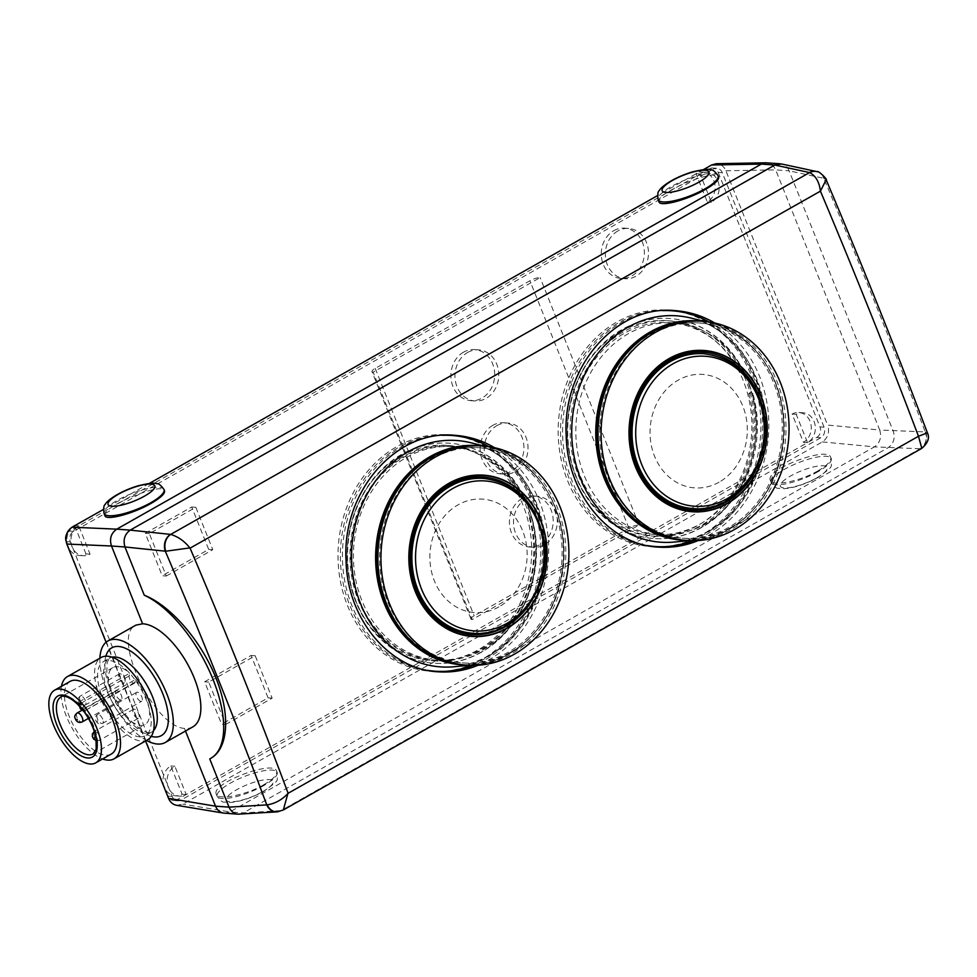 <?xml version="1.0" encoding="UTF-8"?>
<svg xmlns="http://www.w3.org/2000/svg" width="977" height="977" viewBox="0 0 977 977"><rect width="100%" height="100%" fill="white"/><g stroke="black" fill="none" stroke-linecap="round" stroke-linejoin="round"><path stroke-width="0.73" stroke-dasharray="4.88 3.66" d="M692.485 508.504A77.598 66.302 94.1 0 0 725.496 500.712A77.598 66.302 94.1 0 0 763.037 416.104A77.598 66.302 94.1 0 0 703.562 353.711M535.567 514.525A78.978 67.486 -85.9 0 1 529.094 604.885M467.226 634.049A78.978 67.486 -85.9 0 1 410.328 568.712A78.978 67.486 -85.9 0 1 448.846 484.873M471.659 633.145A77.598 66.302 94.1 0 0 505.048 625.39A77.598 66.302 94.1 0 0 542.54 540.55A77.598 66.302 94.1 0 0 482.723 478.351M529.29 517.834A107.03 91.459 -85.9 0 1 434.618 660.012A107.03 91.459 -85.9 0 1 351.036 546.729A107.03 91.459 -85.9 0 1 449.896 446.489A107.03 91.459 -85.9 0 1 520.24 495.205L522.927 495.4A107.03 91.459 94.1 0 0 506.684 472.868A107.03 91.459 94.1 0 0 452.583 446.684A107.03 91.459 94.1 0 0 353.723 546.912A107.03 91.459 94.1 0 0 437.305 660.208A107.03 91.459 94.1 0 0 494.582 641.987A107.03 91.459 94.1 0 0 531.976 518.018L529.29 517.834L531.403 516.638A109.729 93.755 94.1 0 0 522.353 494.02L522.927 495.4L522.353 494.02L520.24 495.205M531.976 518.018L531.403 516.638L531.976 518.018M522.353 493.69A110.291 94.244 -85.9 0 1 481.441 652.196A110.291 94.244 -85.9 0 1 433.983 663.236A110.291 94.244 -85.9 0 1 347.861 546.497A110.291 94.244 -85.9 0 1 449.725 443.216A110.291 94.244 -85.9 0 1 522.353 493.69M748.773 393.523A106.163 90.714 -85.9 0 1 654.846 534.456A106.163 90.714 -85.9 0 1 571.936 422.088A106.163 90.714 -85.9 0 1 669.99 322.666A106.163 90.714 -85.9 0 1 739.723 370.906L743.924 371.199A106.163 90.714 94.1 0 0 707.971 333.352A106.163 90.714 94.1 0 0 674.191 322.972A106.163 90.714 94.1 0 0 576.137 422.394A106.163 90.714 94.1 0 0 659.035 534.749A106.163 90.714 94.1 0 0 693.951 529.278A106.163 90.714 94.1 0 0 752.974 393.829L748.773 393.523L751.557 391.948A109.729 93.755 94.1 0 0 742.508 369.318L742.703 370.234C733.788 353.808 722.211 341.51 707.971 333.352M752.974 393.829L751.631 392.546M742.52 368.988A110.291 94.244 -85.9 0 1 701.596 527.507A110.291 94.244 -85.9 0 1 654.15 538.547A110.291 94.244 -85.9 0 1 568.016 421.808A110.291 94.244 -85.9 0 1 669.88 318.526A110.291 94.244 -85.9 0 1 742.52 368.988M739.723 370.906L741.103 370.124A107.922 92.217 94.1 0 1 750.153 392.742A107.922 92.217 -85.9 0 1 654.712 536.214A107.922 92.217 -85.9 0 1 570.434 421.979A107.922 92.217 -85.9 0 1 670.124 320.908A107.922 92.217 -85.9 0 1 741.103 370.124L742.508 369.318L743.924 371.199M730.747 527.531A107.922 92.217 94.1 0 0 782.907 409.546A107.922 92.217 94.1 0 0 699.715 323.021A107.922 92.217 94.1 0 0 600.025 424.103A107.922 92.217 94.1 0 0 684.315 538.327A107.922 92.217 94.1 0 0 730.747 527.531M619.076 363.334A107.922 92.217 -85.9 0 1 697.676 322.886A107.922 92.217 -85.9 0 1 780.867 409.4A107.922 92.217 -85.9 0 1 728.708 527.385A107.922 92.217 -85.9 0 1 682.276 538.18A107.922 92.217 -85.9 0 1 610.234 486.949M684.169 540.293A109.9 93.902 94.1 0 0 785.679 437.378A109.9 93.902 94.1 0 0 699.85 321.067M529.986 517.431A107.922 92.217 -85.9 0 1 434.557 660.904A107.922 92.217 -85.9 0 1 350.267 546.668A107.922 92.217 -85.9 0 1 449.957 445.597A107.922 92.217 -85.9 0 1 520.936 494.814A107.922 92.217 94.1 0 1 529.986 517.431M400.655 456.198A107.922 92.217 -85.9 0 1 447.1 445.39A107.922 92.217 -85.9 0 1 527.128 517.236A107.922 92.217 -85.9 0 1 431.7 660.696A107.922 92.217 -85.9 0 1 348.496 574.183A107.922 92.217 -85.9 0 1 400.655 456.198M488.818 446.636A118.168 100.973 -85.9 0 1 544.531 552.579A118.168 100.973 -85.9 0 1 485.899 659.377A118.168 100.973 -85.9 0 1 473.173 665.41M427.328 670.307A118.168 100.973 -85.9 0 1 342.707 547.096A118.168 100.973 -85.9 0 1 442.483 435.315M449.872 435.327A118.168 100.973 -85.9 0 1 540.965 530.047A118.168 100.973 -85.9 0 1 483.859 659.243A118.168 100.973 -85.9 0 1 433.006 671.065M429.843 670.772A118.168 100.973 -85.9 0 1 340.692 546.436A118.168 100.973 -85.9 0 1 445.939 435.131M481.026 652.172A110.291 94.244 -85.9 0 1 433.568 663.2A110.291 94.244 -85.9 0 1 347.446 546.473A110.291 94.244 -85.9 0 1 449.31 443.179A110.291 94.244 -85.9 0 1 534.334 531.598A110.291 94.244 -85.9 0 1 481.026 652.172M398.921 488.024A107.922 92.217 -85.9 0 1 477.509 447.576A107.922 92.217 -85.9 0 1 560.713 534.089A107.922 92.217 -85.9 0 1 508.553 652.074A107.922 92.217 -85.9 0 1 462.109 662.87A107.922 92.217 -85.9 0 1 390.079 611.639M620.822 331.508A107.922 92.217 -85.9 0 1 667.267 320.7A107.922 92.217 -85.9 0 1 747.295 392.546A107.922 92.217 -85.9 0 1 651.854 536.007A107.922 92.217 -85.9 0 1 568.663 449.493A107.922 92.217 -85.9 0 1 620.822 331.508M708.984 321.946A118.168 100.973 -85.9 0 1 764.698 427.889A118.168 100.973 -85.9 0 1 706.053 534.688A118.168 100.973 -85.9 0 1 693.328 540.721M647.482 545.606A118.168 100.973 -85.9 0 1 562.862 422.406A118.168 100.973 -85.9 0 1 662.638 310.625M670.027 310.637A118.168 100.973 -85.9 0 1 761.12 405.357A118.168 100.973 -85.9 0 1 704.014 534.541A118.168 100.973 -85.9 0 1 653.173 546.375M650.01 546.082A118.168 100.973 -85.9 0 1 560.859 421.746A118.168 100.973 -85.9 0 1 666.106 310.442M701.193 527.47A110.291 94.244 -85.9 0 1 653.735 538.51A110.291 94.244 -85.9 0 1 567.6 421.783A110.291 94.244 -85.9 0 1 669.465 318.49A110.291 94.244 -85.9 0 1 754.488 406.908A110.291 94.244 -85.9 0 1 701.193 527.47M104.918 515.685C99.984 507.552 162.463 481.417 164.515 490.747M658.986 201.885C654.053 193.751 716.532 167.604 718.596 176.947M817.688 471.024C827.275 465.418 831.622 460.839 830.719 457.297C827.763 445.695 764.49 469.864 770.364 480.33C772.025 486.864 800.004 481.356 817.688 471.024M263.619 784.824C273.206 779.219 277.541 774.639 276.65 771.097C273.694 759.508 210.421 783.664 216.296 794.142C217.956 800.676 245.935 795.168 263.619 784.824M80.749 700.961L79.906 702.036L80.419 703.403A32.693 14.765 60.5 0 1 83.35 706.53L86.611 707.201L135.547 679.491L135.034 682.227A4.726 2.137 60.5 0 1 134.435 683.228A4.726 2.137 60.5 0 1 130.869 681.14A4.726 2.137 60.5 0 1 129.172 675.986L129.672 673.251L80.749 700.961L80.248 703.696A2.369 1.856 10.5 0 0 79.882 706.298L80.419 703.403M135.547 679.491A32.693 14.765 60.5 0 1 145.072 724.507A32.693 14.765 60.5 0 1 116.116 703.33A32.693 14.765 60.5 0 1 112.856 667.609A32.693 14.765 60.5 0 1 129.672 673.251M137.879 718.327A5.117 2.308 60.5 0 1 133.678 714.211A5.117 2.308 60.5 0 1 133.507 709.278A5.117 2.308 60.5 0 1 138.05 712.587A5.117 2.308 60.5 0 1 138.563 718.18A5.117 2.308 60.5 0 1 137.879 718.327M120.598 699.923A5.117 2.308 60.5 0 1 116.397 695.807A5.117 2.308 60.5 0 1 116.239 690.873A5.117 2.308 60.5 0 1 120.769 694.183A5.117 2.308 60.5 0 1 121.282 699.776A5.117 2.308 60.5 0 1 120.598 699.923M141.006 701.376A5.117 2.308 60.5 0 1 136.817 697.26A5.117 2.308 60.5 0 1 136.646 692.327A5.117 2.308 60.5 0 1 141.189 695.648A5.117 2.308 60.5 0 1 141.689 701.242A5.117 2.308 60.5 0 1 141.006 701.376M123.737 682.972A5.117 2.308 60.5 0 1 119.536 678.856A5.117 2.308 60.5 0 1 119.377 673.922A5.117 2.308 60.5 0 1 123.908 677.244A5.117 2.308 60.5 0 1 124.421 682.838A5.117 2.308 60.5 0 1 123.737 682.972M714.773 323.021C735.254 335.477 750.251 353.405 759.764 376.817C770.951 406.237 771.806 436.389 762.316 467.275C749.811 502.911 728.439 527.336 698.213 540.55M655.103 546.815A118.559 101.303 -85.9 0 1 651.097 546.619A118.559 101.303 -85.9 0 1 559.699 451.582A118.559 101.303 -85.9 0 1 617 321.958A118.559 101.303 -85.9 0 1 668.024 310.1A118.559 101.303 -85.9 0 1 671.822 310.454M678.307 311.455A118.559 101.303 -85.9 0 1 751.594 376.23A118.559 101.303 -85.9 0 1 661.478 546.729M494.606 447.71C515.099 460.167 530.096 478.095 539.597 501.506C550.796 530.926 551.639 561.079 542.162 591.964C529.656 627.6 508.284 652.025 478.046 665.239M434.948 671.504A118.559 101.303 -85.9 0 1 430.942 671.309A118.559 101.303 -85.9 0 1 339.544 576.271A118.559 101.303 -85.9 0 1 396.845 446.648A118.559 101.303 -85.9 0 1 447.857 434.789A118.559 101.303 -85.9 0 1 451.667 435.144M458.152 436.145A118.559 101.303 -85.9 0 1 531.439 500.92A118.559 101.303 -85.9 0 1 441.323 671.431M373.165 372.152A7.877 2.027 158.2 0 1 371.968 371.614A7.877 2.027 158.2 0 1 375.205 368.39L529.925 280.765A7.877 2.027 158.2 0 1 540.122 277.59L373.165 372.152L472.135 619.589L639.092 525.028A7.877 2.027 -21.8 0 0 628.895 528.203L474.163 615.828A7.877 2.027 -21.8 0 0 470.938 619.052A7.877 2.027 -21.8 0 0 472.135 619.589M522.121 498.49A25.597 21.873 94.1 0 0 509.75 526.481A25.597 21.873 94.1 0 0 529.485 547.01A25.597 21.873 94.1 0 0 553.129 523.025A25.597 21.873 94.1 0 0 533.137 495.925A25.597 21.873 94.1 0 0 522.121 498.49M492.86 425.325A25.597 21.873 94.1 0 0 480.476 453.316A25.597 21.873 94.1 0 0 500.224 473.833A25.597 21.873 94.1 0 0 523.867 449.86A25.597 21.873 94.1 0 0 503.876 422.76A25.597 21.873 94.1 0 0 492.86 425.325M463.587 352.147A25.597 21.873 94.1 0 0 451.215 380.138A25.597 21.873 94.1 0 0 470.951 400.668A25.597 21.873 94.1 0 0 494.606 376.682A25.597 21.873 94.1 0 0 474.602 349.595A25.597 21.873 94.1 0 0 463.587 352.147M639.092 525.028L540.122 277.59M526.2 498.783A25.597 21.873 -85.9 0 1 537.216 496.218A25.597 21.873 -85.9 0 1 557.22 523.318A25.597 21.873 -85.9 0 1 533.564 547.291A25.597 21.873 -85.9 0 1 513.829 526.774A25.597 21.873 -85.9 0 1 526.2 498.783M496.939 425.618A25.597 21.873 -85.9 0 1 507.955 423.053A25.597 21.873 -85.9 0 1 527.946 450.153A25.597 21.873 -85.9 0 1 504.303 474.126A25.597 21.873 -85.9 0 1 484.568 453.609A25.597 21.873 -85.9 0 1 496.939 425.618M467.678 352.441A25.597 21.873 -85.9 0 1 478.693 349.876A25.597 21.873 -85.9 0 1 498.685 376.975A25.597 21.873 -85.9 0 1 475.03 400.961A25.597 21.873 -85.9 0 1 455.294 380.432A25.597 21.873 -85.9 0 1 467.678 352.441M73.654 531.378L69.562 531.097L78.746 525.895A15.754 13.458 94.1 0 0 71.126 543.127A15.754 13.458 94.1 0 0 83.277 555.754A15.754 13.458 94.1 0 0 90.055 554.179L78.746 525.895L700.082 173.991L711.39 202.263A15.754 13.458 94.1 0 0 719.011 185.044A15.754 13.458 94.1 0 0 706.859 172.416A15.754 13.458 94.1 0 0 700.082 173.991L709.253 168.789L713.344 169.082L73.654 531.378A7.877 6.729 94.1 0 0 70.356 541.917L172.16 796.426A7.877 6.729 94.1 0 0 177.704 800.81A7.877 6.729 94.1 0 0 181.099 800.029L820.79 437.733A7.877 6.729 94.1 0 0 824.075 427.193L722.284 172.697A7.877 6.729 94.1 0 0 716.727 168.3A7.877 6.729 94.1 0 0 713.344 169.082M820.79 437.733L816.711 437.44L807.539 442.63A15.754 13.458 94.1 0 0 815.148 425.41A15.754 13.458 94.1 0 0 803.009 412.782A15.754 13.458 94.1 0 0 796.218 414.358L807.539 442.63L186.192 794.545L174.883 766.261A15.754 13.458 94.1 0 0 167.262 783.481A15.754 13.458 94.1 0 0 179.414 796.121A15.754 13.458 94.1 0 0 186.192 794.545L177.02 799.736L181.099 800.029M172.16 796.426L168.068 796.133A7.877 6.729 94.1 0 0 173.625 800.517A7.877 6.729 94.1 0 0 177.02 799.736M168.068 796.133L66.277 541.624L70.356 541.917M69.562 531.097A7.877 6.729 94.1 0 0 66.363 534.81M65.923 540.513A7.877 6.729 94.1 0 0 66.277 541.624M722.284 172.697L718.205 172.404A7.877 6.729 94.1 0 0 712.648 168.007A7.877 6.729 94.1 0 0 709.253 168.789M718.205 172.404L819.996 426.9L824.075 427.193M816.711 437.44A7.877 6.729 94.1 0 0 819.996 426.9M617.855 230.963A25.207 21.543 94.1 0 0 605.679 258.526A25.207 21.543 94.1 0 0 625.109 278.726A25.207 21.543 94.1 0 0 648.398 255.119A25.207 21.543 94.1 0 0 628.712 228.447A25.207 21.543 94.1 0 0 617.855 230.963M166.298 576.027L212.778 549.697L195.815 507.283L149.334 533.601L166.298 576.027L162.219 575.734L145.255 533.32L191.724 506.99L208.699 549.404L162.219 575.734M225.675 724.482L272.156 698.164L255.192 655.738L208.712 682.068L225.675 724.482L221.596 724.189L204.633 681.775L251.113 655.457L268.077 697.871L221.596 724.189M139.65 736.829A42.536 19.21 -119.5 0 0 145.341 735.669A42.536 19.21 -119.5 0 0 141.103 689.176A42.536 19.21 -119.5 0 0 103.415 661.637A42.536 19.21 -119.5 0 0 104.783 702.634A42.536 19.21 -119.5 0 0 139.65 736.829M99.91 658.193A58.29 26.33 -119.5 0 0 146.489 740.444M111.317 754.036A41.755 18.856 60.5 0 1 105.736 755.172A41.755 18.856 60.5 0 1 71.516 721.612A41.755 18.856 60.5 0 1 70.173 681.372M147.674 739.784A47.262 21.347 60.5 0 1 141.347 741.067A47.262 21.347 60.5 0 1 102.609 703.086A47.262 21.347 60.5 0 1 101.083 657.521M61.453 686.306A47.262 21.347 -119.5 0 0 72.164 728.219A47.262 21.347 -119.5 0 0 102.609 758.958M192.86 726.864A58.29 26.33 60.5 0 1 184.433 728.402C153.609 726.595 110.865 635.819 135.827 625.17M106.09 642.243L145.573 740.969M185.496 731.04L184.433 728.402M210.763 758.372L209.737 758.921M272.156 698.164L268.077 697.871M255.192 655.738L251.113 655.457M208.712 682.068L204.633 681.775M212.778 549.697L208.699 549.404M195.815 507.283L191.724 506.99M149.334 533.601L145.255 533.32M613.776 230.67A25.207 21.543 -85.9 0 1 624.621 228.154A25.207 21.543 -85.9 0 1 644.307 254.826A25.207 21.543 -85.9 0 1 621.03 278.445A25.207 21.543 -85.9 0 1 601.6 258.233A25.207 21.543 -85.9 0 1 613.776 230.67M700.082 173.991L696.003 173.698A15.754 13.458 -85.9 0 1 702.781 172.123A15.754 13.458 -85.9 0 1 714.932 184.751A15.754 13.458 -85.9 0 1 707.311 201.97L696.003 173.698M711.39 202.263L707.311 201.97M186.192 794.545L182.113 794.252A15.754 13.458 -85.9 0 1 175.335 795.828A15.754 13.458 -85.9 0 1 163.183 783.2A15.754 13.458 -85.9 0 1 170.804 765.968L182.113 794.252M174.883 766.261L170.804 765.968M90.055 554.179L85.964 553.886A15.754 13.458 -85.9 0 1 79.186 555.461A15.754 13.458 -85.9 0 1 67.205 543.749A15.754 13.458 -85.9 0 1 73.226 526.542M74.655 525.602L85.964 553.886M78.746 525.895L74.85 525.614M807.539 442.63L803.448 442.337L792.139 414.065A15.754 13.458 -85.9 0 1 798.917 412.489A15.754 13.458 -85.9 0 1 811.069 425.117A15.754 13.458 -85.9 0 1 803.448 442.337M796.218 414.358L792.139 414.065M277.92 811.777A12.603 10.332 84.8 0 0 281.168 810.605L283.33 809.97M277.212 811.85A12.603 10.613 86.5 0 0 281.034 810.605L920.065 448.748A12.603 11.419 94.4 0 0 925.585 431.981L927.417 432.848M921.787 448.37L919.955 448.748A12.603 11.211 91.6 0 0 925.219 431.919L925.585 431.981M826.163 179.731L823.77 178.29A12.603 10.869 102.2 0 0 816.699 171.573M824.136 178.339A12.603 11.089 105.3 0 0 817.322 171.732M239.17 814.183L243.31 812.913L887.91 447.832C893.662 443.802 895.408 438.185 893.173 431.004L789.111 170.828L775.64 169.864L879.703 430.027L925.219 431.919C893.418 347.629 859.613 263.082 823.77 178.29L789.111 170.828M919.955 448.748L874.439 446.88C880.033 442.825 881.791 437.207 879.703 430.027L827.629 425.08L725.911 170.755C723.872 166.2 720.635 163.843 716.202 163.709M176.556 805.292L182.833 804.132L822.365 441.922C828.02 437.879 829.778 432.261 827.629 425.08M725.911 170.755L775.64 169.864C773.747 165.626 770.768 163.293 766.713 162.829M703.318 169.68L657.533 195.608M149.249 483.481L103.464 509.42M789.111 170.804C787.584 167.116 785.068 164.844 781.588 163.989M224.392 813.206L229.851 811.948L243.322 812.901L281.034 810.605M822.365 441.922L874.439 446.868L229.851 811.948L182.833 804.132M464.014 664.983A109.9 93.902 94.1 0 0 565.512 562.068A109.9 93.902 94.1 0 0 479.695 445.756A109.925 93.926 -85.9 0 1 490.869 447.674A109.925 93.926 -85.9 0 1 563.143 541.502A109.925 93.926 -85.9 0 1 509.078 653.857A109.925 93.926 -85.9 0 1 475.347 664.678A109.925 93.926 -85.9 0 1 464.026 664.983M510.592 652.221A107.922 92.217 94.1 0 0 562.752 534.236A107.922 92.217 94.1 0 0 479.548 447.722A107.922 92.217 94.1 0 0 379.87 548.793A107.922 92.217 94.1 0 0 464.148 663.017A107.922 92.217 94.1 0 0 510.592 652.221M498.929 606.876A56.874 48.594 -85.9 0 1 434.362 580.851A56.874 48.594 -85.9 0 1 458.103 504.816A56.874 48.594 -85.9 0 1 522.658 530.841A56.874 48.594 -85.9 0 1 498.929 606.876M719.084 482.186A56.874 48.594 -85.9 0 1 654.529 456.161A56.874 48.594 -85.9 0 1 678.258 380.114A56.874 48.594 -85.9 0 1 742.825 406.151A56.874 48.594 -85.9 0 1 719.084 482.186M692.876 508.541A77.598 66.302 94.1 0 0 764.551 435.864A77.598 66.302 94.1 0 0 703.953 353.735M489.343 655.543A113.479 96.955 -85.9 0 1 454.513 666.705C466.078 665.581 477.216 661.991 487.926 655.97C521.596 637.615 545.276 593.332 544.03 548.622C543.908 497.244 510.922 451.521 470.548 442.691A113.479 96.955 -85.9 0 1 545.154 539.56A113.479 96.955 -85.9 0 1 489.343 655.543M464.478 446.11A109.534 93.597 -85.9 0 1 560.7 526.285A109.534 93.597 -85.9 0 1 509.127 653.515A109.534 93.597 -85.9 0 1 449.005 662.467M709.51 530.853A113.479 96.955 -85.9 0 1 674.68 542.015C686.233 540.879 697.37 537.301 708.081 531.268C741.751 512.913 765.443 468.642 764.185 423.933C764.063 372.555 731.089 326.819 690.702 318.001A113.479 96.955 -85.9 0 1 765.321 414.871A113.479 96.955 -85.9 0 1 709.51 530.853M699.874 321.067A109.925 93.926 -85.9 0 1 711.024 322.972A109.925 93.926 -85.9 0 1 783.31 416.813A109.925 93.926 -85.9 0 1 729.245 529.168A109.925 93.926 -85.9 0 1 695.502 539.988A109.925 93.926 -85.9 0 1 684.181 540.293M684.645 321.421A109.534 93.597 -85.9 0 1 780.855 401.596A109.534 93.597 -85.9 0 1 729.294 528.826A109.534 93.597 -85.9 0 1 669.16 537.777M164.038 489.538A32.302 8.292 -21.8 0 0 130.967 493.837A32.302 8.292 -21.8 0 0 104.05 513.523M718.107 175.726A32.302 8.292 -21.8 0 0 685.036 180.024A32.302 8.292 -21.8 0 0 658.132 199.723M817.957 471.708A32.302 8.292 158.2 0 1 771.232 482.504A32.302 8.292 158.2 0 1 798.148 462.805A32.302 8.292 158.2 0 1 831.207 458.506A32.302 8.292 158.2 0 1 817.957 471.708M816.833 477.802A25.207 6.473 -21.8 0 0 814.183 466.798A25.207 6.473 -21.8 0 0 780.281 485.996A25.207 6.473 -21.8 0 0 816.833 477.802M263.888 785.508A32.302 8.292 158.2 0 1 217.163 796.304A32.302 8.292 158.2 0 1 244.067 776.617A32.302 8.292 158.2 0 1 277.138 772.318A32.302 8.292 158.2 0 1 263.888 785.508M262.752 791.614A25.207 6.473 -21.8 0 0 260.114 780.611A25.207 6.473 -21.8 0 0 226.212 799.809A25.207 6.473 -21.8 0 0 262.752 791.614M129.172 675.986L80.248 703.696A4.726 2.137 -119.5 0 0 81.934 708.813A4.726 2.137 -119.5 0 0 85.487 710.951A4.726 2.137 -119.5 0 0 86.11 709.937A2.369 1.856 -169.5 0 1 82.813 709.424A2.369 1.062 60.5 0 1 82.654 709.791M83.35 706.53L82.813 709.424M135.034 682.227L86.11 709.937L86.611 707.201M77.098 713.039A5.117 2.308 -119.5 0 0 77.268 717.973A5.117 2.308 -119.5 0 0 81.457 722.088A5.117 2.308 -119.5 0 0 82.141 721.942M99.544 736.084A5.117 2.308 -119.5 0 0 94.378 731.443A5.117 2.308 -119.5 0 0 94.537 736.377A5.117 2.308 -119.5 0 0 98.738 740.493A5.117 2.308 -119.5 0 0 99.422 740.346A5.117 2.308 -119.5 0 0 99.544 736.084M85.414 700.741A5.117 2.308 -119.5 0 0 80.236 696.088A5.117 2.308 -119.5 0 0 80.395 701.022A5.117 2.308 -119.5 0 0 84.596 705.138A5.117 2.308 -119.5 0 0 85.28 705.003A5.117 2.308 -119.5 0 0 85.414 700.741M80.126 703.342L80.309 702.316L80.126 703.342M102.683 719.145A5.117 2.308 -119.5 0 0 97.505 714.492A5.117 2.308 -119.5 0 0 97.676 719.426A5.117 2.308 -119.5 0 0 101.864 723.542A5.117 2.308 -119.5 0 0 102.561 723.407A5.117 2.308 -119.5 0 0 102.683 719.145M97.395 721.747L97.59 720.721L97.395 721.747M112.856 667.609L60.867 697.053A32.693 14.765 60.5 0 1 77.696 702.695A32.693 14.765 60.5 0 1 95.709 731.773A32.693 14.765 60.5 0 1 93.096 753.939L145.072 724.507M375.205 368.39L474.163 615.828M628.895 528.203L529.925 280.765M153.56 730.54A42.536 19.21 60.5 0 1 151.459 732.2A42.536 19.21 60.5 0 1 145.768 733.361A42.536 19.21 60.5 0 1 110.902 699.178A42.536 19.21 60.5 0 1 109.534 658.168A42.536 19.21 60.5 0 1 112.037 657.216M105.858 656.214A50.413 22.776 -119.5 0 0 116.788 702.952A50.413 22.776 -119.5 0 0 151.252 736.365M472.709 633.23A77.598 66.302 94.1 0 0 544.384 560.554A77.598 66.302 94.1 0 0 483.786 478.425M434.618 660.012L437.305 660.208M449.896 446.489L452.583 446.684M506.684 472.868L522.548 494.924M494.582 641.987C528.068 617.134 545.019 561.934 531.451 517.212M654.846 534.456L659.035 534.749M669.99 322.666L674.191 322.972M693.951 529.278C738.661 513.817 768.63 446.782 751.618 392.498M682.276 538.18L684.315 538.327M697.676 322.886L699.715 323.021M431.7 660.696L434.557 660.904M447.1 445.39L449.957 445.597M468.862 665.313L475.347 664.678C487.132 663.505 498.392 659.902 509.115 653.845C540.867 634.354 558.929 603.945 563.302 562.63C565.011 538.217 560.407 515.722 549.501 495.131C535.518 470.096 515.978 454.268 490.869 447.674L484.543 446.123M651.854 536.007L654.712 536.214M667.267 320.7L670.124 320.908M689.017 540.623L695.502 539.988C707.287 538.815 718.547 535.213 729.282 529.155C761.034 509.664 779.096 479.255 783.469 437.94C785.166 413.527 780.574 391.032 769.668 370.442C755.685 345.394 736.133 329.579 711.024 322.972L704.71 321.433M770.364 480.33L771.232 482.504C774.358 486.864 776.825 488.793 778.645 488.305L783.884 488.695C793.764 488.048 805.072 484.348 817.773 477.606C835.066 464.734 830.829 468.691 831.207 458.506L830.719 457.297M216.296 794.142L217.163 796.304C220.289 800.664 222.756 802.606 224.576 802.117L229.803 802.508C239.695 801.848 250.991 798.16 263.705 791.419C280.997 778.547 276.76 782.504 277.138 772.318L276.65 771.097M79.906 702.011L79.345 705.931M134.435 683.228L83.79 711.293M116.239 690.873L81.75 710.401M121.282 699.776L88.431 718.388M133.507 709.278L94.342 731.455M96.491 740.81L99.422 740.346L138.563 718.18M119.377 673.922L80.236 696.088C78.026 697.981 77.366 699.715 78.258 701.291C79.564 705.003 81.897 706.249 85.28 705.003L124.421 682.838M136.646 692.327L97.505 714.492C95.294 716.385 94.635 718.119 95.538 719.695C96.833 723.407 99.178 724.653 102.561 723.407L141.689 701.242M675.315 310.613L668.024 310.1M658.388 547.132L651.097 546.619M455.148 435.315L447.857 434.789M438.233 671.834L430.942 671.309M470.938 619.052L371.968 371.614M537.216 496.218L533.137 495.925M533.564 547.291L529.485 547.01M507.955 423.053L503.876 422.76M504.303 474.126L500.224 473.833M478.693 349.876L474.602 349.595M475.03 400.961L470.951 400.668M103.415 661.637L109.534 658.168L107.14 662.491L106.798 671.797C107.812 681.213 111.415 691.484 117.57 702.597C123.981 713.625 130.967 721.979 138.526 727.657C143.24 730.918 146.782 732.567 149.151 732.579L151.459 732.2L145.341 735.669M628.712 228.447L624.621 228.154M625.109 278.726L621.03 278.445M706.859 172.416L702.781 172.123M179.414 796.121L175.335 795.828M83.277 555.754L79.186 555.461M803.009 412.782L798.917 412.489M177.704 800.81L173.625 800.517M716.727 168.3L712.648 168.007M462.109 662.87L464.148 663.017M477.509 447.576L479.548 447.722"/><path stroke-width="1.47" d="M669.245 360.098A79.1 67.596 -85.9 0 1 756.283 390.116A79.1 67.596 -85.9 0 1 736.475 494.777A79.1 67.596 -85.9 0 1 645.919 483.383A79.1 67.596 -85.9 0 1 653.894 371.956A79.1 67.596 -85.9 0 1 669.245 360.098M703.562 353.711A77.598 66.302 94.1 0 0 703.184 353.686A77.598 66.302 94.1 0 0 669.795 361.441A77.598 66.302 94.1 0 0 632.29 446.281A77.598 66.302 94.1 0 0 692.107 508.48A77.598 66.302 94.1 0 0 692.485 508.504M448.846 484.873A78.978 67.486 -85.9 0 1 478.474 476.825A78.978 67.486 -85.9 0 1 535.567 514.525M529.094 604.885A78.978 67.486 -85.9 0 1 467.226 634.049C442.813 629.554 425.422 614.154 415.054 587.849C409.815 573.023 408.533 557.635 411.207 541.685C416.275 515.868 428.879 496.927 449.029 484.836C458.384 479.573 468.203 476.898 478.474 476.825M483.786 478.425L482.723 478.351A77.598 66.302 94.1 0 0 449.335 486.119A77.598 66.302 94.1 0 0 411.842 570.947A77.598 66.302 94.1 0 0 471.659 633.145L472.709 633.23C516.308 638.201 554.838 585.003 543.322 536.556C534.651 502.056 514.806 482.687 483.786 478.425A77.598 66.302 94.1 0 0 450.397 486.192A77.598 66.302 94.1 0 0 412.892 571.02A77.598 66.302 94.1 0 0 472.709 633.23M610.234 486.949A107.922 92.217 -85.9 0 1 619.076 363.334M702.915 321.286L699.85 321.067A109.9 93.902 94.1 0 0 652.563 332.058A109.9 93.902 94.1 0 0 599.451 452.204A109.9 93.902 94.1 0 0 684.169 540.293L687.234 540.513A109.9 93.902 94.1 0 0 788.732 437.598A109.9 93.902 94.1 0 0 702.915 321.286A109.9 93.902 94.1 0 0 655.628 332.278A109.9 93.902 94.1 0 0 602.516 452.424A109.9 93.902 94.1 0 0 687.234 540.513M669.111 358.559A80.859 69.086 94.1 0 0 658.29 498.185A80.859 69.086 94.1 0 0 767.006 436.609A80.859 69.086 94.1 0 0 669.111 358.559M473.173 665.41A118.168 100.973 -85.9 0 1 435.046 671.211A118.168 100.973 -85.9 0 1 427.328 670.307M442.483 435.315A118.168 100.973 -85.9 0 1 451.911 435.473A118.168 100.973 -85.9 0 1 488.818 446.636M435.046 671.211L433.006 671.065A118.168 100.973 -85.9 0 1 429.843 670.772M445.939 435.131A118.168 100.973 -85.9 0 1 449.872 435.327L451.911 435.473M390.079 611.639A107.922 92.217 -85.9 0 1 398.921 488.024M693.328 540.721A118.168 100.973 -85.9 0 1 655.213 546.509A118.168 100.973 -85.9 0 1 647.482 545.606M662.638 310.625A118.168 100.973 -85.9 0 1 672.078 310.784A118.168 100.973 -85.9 0 1 708.984 321.946M655.213 546.509L653.173 546.375A118.168 100.973 -85.9 0 1 650.01 546.082M666.106 310.442A118.168 100.973 -85.9 0 1 670.027 310.637L672.078 310.784M164.038 489.538L164.515 490.747C165.137 493.605 160.655 497.83 151.056 503.399C133.348 513.682 106.078 520.949 104.918 515.685L104.05 513.523A32.302 8.292 -21.8 0 0 150.776 502.728A32.302 8.292 -21.8 0 0 164.038 489.538C160.9 485.166 158.433 483.236 156.613 483.725C154.94 482.553 148.748 483.249 138.038 485.813C116.996 492.176 105.76 502.093 105.369 504.279C103.757 505.121 103.318 508.211 104.05 513.523M718.107 175.726L718.596 176.947C719.206 179.805 714.724 184.018 705.125 189.599C687.429 199.882 660.147 207.148 658.986 201.885L658.132 199.723A32.302 8.292 -21.8 0 0 704.857 188.915A32.302 8.292 -21.8 0 0 718.107 175.726C714.981 171.366 712.502 169.424 710.694 169.925C709.009 168.74 702.817 169.436 692.107 172.001C671.077 178.376 659.829 188.292 659.438 190.466C657.826 191.321 657.387 194.399 658.132 199.723M90.14 764.002A41.755 18.856 -119.5 0 0 95.722 762.866A41.755 18.856 -119.5 0 0 91.557 717.24A41.755 18.856 -119.5 0 0 54.578 690.202A41.755 18.856 -119.5 0 0 55.921 730.454A41.755 18.856 -119.5 0 0 90.14 764.002M698.213 540.55C685.341 545.85 672.066 548.036 658.388 547.12C609.892 544.983 567.49 494.496 566.233 436.365C561.751 367.902 615.534 304.445 675.302 310.637C689.506 311.736 702.658 315.864 714.773 323.021M671.822 310.454A118.559 101.303 -85.9 0 1 678.307 311.455M661.478 546.729A118.559 101.303 -85.9 0 1 655.103 546.815M478.046 665.239C465.174 670.54 451.911 672.726 438.233 671.81C389.725 669.672 347.336 619.186 346.078 561.067C341.584 492.591 395.367 429.147 455.148 435.327C469.339 436.426 482.491 440.554 494.606 447.71M451.667 435.144A118.559 101.303 -85.9 0 1 458.152 436.145M441.323 671.431A118.559 101.303 -85.9 0 1 434.948 671.504M66.363 534.81A7.877 6.729 94.1 0 0 65.923 540.513M146.489 740.444A58.29 26.33 -119.5 0 0 157.541 744.034A58.29 26.33 -119.5 0 0 165.345 742.447A58.29 26.33 -119.5 0 0 163.196 685.732A58.29 26.33 -119.5 0 0 115.078 639.373A58.29 26.33 -119.5 0 0 107.885 640.997A58.29 26.33 -119.5 0 0 99.91 658.193M54.578 690.202L70.173 681.372A41.755 18.856 60.5 0 1 107.152 708.41A41.755 18.856 60.5 0 1 111.317 754.036L95.722 762.866M67.45 676.572L101.083 657.521A47.262 21.347 60.5 0 1 142.96 688.126A47.262 21.347 60.5 0 1 147.674 739.784L114.04 758.836A47.262 21.347 -119.5 0 0 109.326 707.177A47.262 21.347 -119.5 0 0 67.45 676.572A47.262 21.347 -119.5 0 0 61.453 686.306M102.609 758.958A47.262 21.347 -119.5 0 0 107.714 760.118A47.262 21.347 -119.5 0 0 114.04 758.836M107.885 640.997L135.827 625.17L142.593 623.79A58.29 26.33 60.5 0 1 190.723 670.149A58.29 26.33 60.5 0 1 192.86 726.864L165.345 742.447M142.593 623.79L111.488 546.009L124.958 546.973L144.254 595.201C170.316 605.386 200.468 639.972 215.502 676.927C230.633 713.882 228.642 748.333 210.812 758.335L210.763 758.372M103.464 509.42L72.066 527.201C66.412 531.232 64.665 536.849 66.815 544.042L106.09 642.243M145.573 740.969L168.532 798.356C170.206 802.239 172.88 804.547 176.556 805.292L223.538 813.096L237.961 814.171L276.943 811.875A12.603 10.613 86.5 0 0 277.212 811.85M223.538 813.096C219.849 812.363 217.187 810.055 215.551 806.184L185.496 731.04M921.812 448.358L921.787 448.37C927.93 443.07 929.799 437.904 927.417 432.848L918.478 436.267L921.812 448.358L283.33 809.97L287.897 793.519C282.023 799.809 275.123 803.595 267.209 804.865L229.021 807.149L209.737 758.921A94.537 42.707 -119.5 0 0 210.714 758.396A94.537 42.707 -119.5 0 0 212.668 678.539A94.537 42.707 -119.5 0 0 144.254 595.201M74.85 525.614L74.655 525.602A15.754 13.458 -85.9 0 0 73.226 526.542M267.209 804.865A12.603 10.332 84.8 0 0 277.419 811.838L283.342 809.957M817.322 171.732A12.603 11.089 105.3 0 0 817.077 171.671A12.603 11.089 105.3 0 0 817.028 171.647A12.603 11.089 105.3 0 0 809.603 172.563L170.706 534.407A12.603 9.99 93.9 0 0 165.76 551.223L189.868 547.902C184.482 541.16 178.095 536.666 170.706 534.407L170.56 534.395A12.603 10.271 96 0 0 165.308 551.223C201.482 635.832 235.298 720.367 266.745 804.853A12.603 10.613 86.5 0 0 276.931 811.875L277.444 811.826A12.603 10.332 84.8 0 0 277.92 811.777M816.699 171.573A12.603 10.869 102.2 0 0 816.32 171.476L781.588 163.989L774.822 165.052L130.222 530.12L116.751 529.155L761.339 164.087L774.81 165.052L809.603 172.563C815.673 175.701 819.276 181.893 820.436 191.15L826.163 179.744C861.934 264.364 895.677 348.74 927.405 432.86M816.308 171.476A12.603 10.869 102.2 0 0 809.481 172.526M124.958 546.973L165.76 551.223M288.117 793.287C257.635 711.635 224.954 629.921 190.075 548.158L820.436 191.15C854.985 273.096 887.666 354.798 918.478 436.267L288.117 793.287M215.551 806.172L229.021 807.136C230.938 811.374 233.918 813.719 237.961 814.171M170.56 534.395L130.21 530.132C124.665 534.175 122.907 539.793 124.958 546.961M780.293 163.794L765.895 162.805L716.202 163.709L711.61 164.991L703.318 169.68M657.533 195.608L149.249 483.481M765.895 162.805L761.339 164.087L711.61 164.991M72.066 527.201L116.751 529.155C111.036 533.198 109.277 538.815 111.488 546.009L66.815 544.042M448.956 483.249A80.859 69.086 94.1 0 0 438.123 622.874A80.859 69.086 94.1 0 0 546.839 561.299A80.859 69.086 94.1 0 0 448.956 483.249M435.473 456.967A109.9 93.902 94.1 0 0 382.361 577.114A109.9 93.902 94.1 0 0 467.067 665.203A109.9 93.902 94.1 0 0 568.577 562.288A109.9 93.902 94.1 0 0 482.76 445.976A109.9 93.902 94.1 0 0 435.473 456.967M432.408 456.748A109.9 93.902 94.1 0 0 379.296 576.894A109.9 93.902 94.1 0 0 464.014 664.983A109.925 93.926 -85.9 0 1 375.937 548.512A109.925 93.926 -85.9 0 1 479.707 445.756A109.9 93.902 94.1 0 0 432.408 456.748M670.564 361.502A77.598 66.302 94.1 0 0 633.059 446.33A77.598 66.302 94.1 0 0 692.876 508.541C736.463 513.511 774.993 460.314 763.489 411.867C754.806 377.366 734.96 357.997 703.953 353.735A77.598 66.302 94.1 0 0 670.564 361.502M673.019 363.786A75.18 64.238 94.1 0 0 641.633 464.307A75.18 64.238 94.1 0 0 726.986 498.722A75.18 64.238 94.1 0 0 758.36 398.189A75.18 64.238 94.1 0 0 673.019 363.786M669.221 358.828A80.554 68.83 94.1 0 0 658.437 497.928A80.554 68.83 94.1 0 0 766.75 436.585A80.554 68.83 94.1 0 0 669.221 358.828M468.862 665.313L454.513 666.705A113.479 96.955 -85.9 0 1 351.903 546.79A113.479 96.955 -85.9 0 1 470.548 442.691L484.543 446.123M449.005 662.467A109.534 93.597 -85.9 0 1 376.45 548.549A109.534 93.597 -85.9 0 1 464.478 446.11M689.017 540.623L674.68 542.015A113.479 96.955 -85.9 0 1 572.058 422.101A113.479 96.955 -85.9 0 1 690.702 318.001L704.71 321.433M684.181 540.293A109.925 93.926 -85.9 0 1 596.092 423.81A109.925 93.926 -85.9 0 1 699.874 321.067M669.16 537.777A109.534 93.597 -85.9 0 1 596.617 423.859A109.534 93.597 -85.9 0 1 684.645 321.421M144.559 496.096A25.207 6.473 158.2 0 1 108.02 504.303A25.207 6.473 158.2 0 1 141.909 485.105A25.207 6.473 158.2 0 1 144.559 496.096M698.628 182.296A25.207 6.473 158.2 0 1 662.088 190.491A25.207 6.473 158.2 0 1 695.99 171.293A25.207 6.473 158.2 0 1 698.628 182.296M82.654 709.791A2.369 1.062 60.5 0 1 80.932 709.131A2.369 1.062 60.5 0 1 79.858 706.481M82.276 717.68A5.117 2.308 -119.5 0 0 77.098 713.039C74.887 714.92 74.228 716.654 75.131 718.242C76.426 721.954 78.758 723.188 82.141 721.942A5.117 2.308 -119.5 0 0 82.276 717.68M76.988 720.281L77.171 719.267L76.988 720.281M94.256 738.685L94.451 737.672L94.256 738.685M88.724 754.83A32.693 14.765 60.5 0 1 61.93 728.561A32.693 14.765 60.5 0 1 60.867 697.053C61.539 695.368 70.747 694.439 84.156 711.793C90.226 720.305 94.183 728.989 96.015 737.83L96.198 749.188L93.096 753.939A32.693 14.765 60.5 0 1 88.724 754.83M87.735 757.993A35.062 15.84 -119.5 0 0 84.596 711.928A35.062 15.84 -119.5 0 0 53.124 709.681A35.062 15.84 -119.5 0 0 87.735 757.993M112.037 657.216A42.536 19.21 60.5 0 1 147.222 685.72A42.536 19.21 60.5 0 1 153.56 730.54M151.252 736.365A50.413 22.776 -119.5 0 0 154.708 736.963A50.413 22.776 -119.5 0 0 154.806 677.733A50.413 22.776 -119.5 0 0 105.858 656.214M215.551 806.184L168.532 798.356M449.066 483.517A80.554 68.83 94.1 0 0 438.282 622.618A80.554 68.83 94.1 0 0 546.583 561.274A80.554 68.83 94.1 0 0 449.066 483.517M452.852 488.476A75.18 64.238 94.1 0 0 421.478 588.997A75.18 64.238 94.1 0 0 506.831 623.411A75.18 64.238 94.1 0 0 538.205 522.89A75.18 64.238 94.1 0 0 452.852 488.476M692.107 508.48L692.876 508.541M703.184 353.686L703.953 353.735M645.919 483.383C621.97 452.571 625.793 399.043 653.894 371.956M83.79 711.293L80.419 708.887L79.345 705.931M81.75 710.401L77.098 713.039M88.431 718.388L82.141 721.942M94.342 731.455L92.4 733.947L92.4 736.646L93.682 739.076L96.491 740.81M817.09 171.671L816.32 171.476M826.163 179.731C827.971 180.208 818.592 170.254 817.028 171.647M464.014 664.983L467.067 665.203M479.695 445.756L482.76 445.976"/></g></svg>
